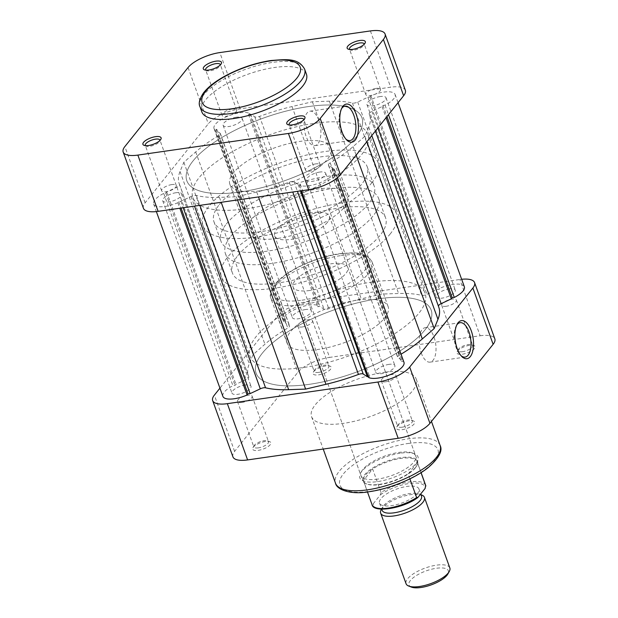 <?xml version="1.0" encoding="UTF-8"?>
<svg xmlns="http://www.w3.org/2000/svg" width="618" height="618" viewBox="0 0 618 618"><rect width="100%" height="100%" fill="white"/><g stroke="black" fill="none" stroke-linecap="round" stroke-linejoin="round"><path stroke-width="0.46" stroke-dasharray="3.09 2.32" d="M305.586 309.525A10.12 3.6 -19.8 0 0 296.061 312.947A10.12 3.6 -19.8 0 0 292.353 317.598A10.12 3.6 -19.8 0 0 298.162 318.811A10.12 3.6 -19.8 0 0 307.687 315.389A10.12 3.6 -19.8 0 0 311.395 310.738A10.12 3.6 -19.8 0 0 305.586 309.525M236.354 117.211A10.12 3.6 -19.8 0 0 226.829 120.641A10.12 3.6 -19.8 0 0 223.113 125.284A10.12 3.6 -19.8 0 0 228.923 126.505A10.12 3.6 -19.8 0 0 238.448 123.075A10.12 3.6 -19.8 0 0 242.156 118.432A10.12 3.6 -19.8 0 0 236.354 117.211M245.207 385.037A10.12 3.6 -19.8 0 0 235.682 388.459A10.12 3.6 -19.8 0 0 231.974 393.11A10.12 3.6 -19.8 0 0 237.775 394.323A10.12 3.6 -19.8 0 0 247.3 390.9A10.12 3.6 -19.8 0 0 251.016 386.25A10.12 3.6 -19.8 0 0 245.207 385.037M175.968 192.723A10.12 3.6 -19.8 0 0 166.443 196.153A10.12 3.6 -19.8 0 0 162.735 200.796A10.12 3.6 -19.8 0 0 168.544 202.016A10.12 3.6 -19.8 0 0 178.069 198.587A10.12 3.6 -19.8 0 0 181.777 193.944A10.12 3.6 -19.8 0 0 175.968 192.723M389.077 364.357A10.12 3.6 -19.8 0 0 379.552 367.78A10.12 3.6 -19.8 0 0 375.844 372.43A10.12 3.6 -19.8 0 0 381.646 373.651A10.12 3.6 -19.8 0 0 391.171 370.221A10.12 3.6 -19.8 0 0 394.887 365.57A10.12 3.6 -19.8 0 0 389.077 364.357M319.838 172.043A10.12 3.6 -19.8 0 0 310.313 175.473A10.12 3.6 -19.8 0 0 306.605 180.124A10.12 3.6 -19.8 0 0 312.414 181.337A10.12 3.6 -19.8 0 0 321.939 177.914A10.12 3.6 -19.8 0 0 325.647 173.264A10.12 3.6 -19.8 0 0 319.838 172.043M449.456 288.845A10.12 3.6 -19.8 0 0 439.931 292.268A10.12 3.6 -19.8 0 0 436.223 296.918A10.12 3.6 -19.8 0 0 442.032 298.139A10.12 3.6 -19.8 0 0 451.557 294.709A10.12 3.6 -19.8 0 0 455.265 290.066A10.12 3.6 -19.8 0 0 449.456 288.845M380.224 96.539A10.12 3.6 -19.8 0 0 370.7 99.962A10.12 3.6 -19.8 0 0 366.984 104.612A10.12 3.6 -19.8 0 0 372.793 105.825A10.12 3.6 -19.8 0 0 382.318 102.403A10.12 3.6 -19.8 0 0 386.026 97.752A10.12 3.6 -19.8 0 0 380.224 96.539M377.776 298.865A93.048 33.071 -19.8 0 0 290.182 330.375A93.048 33.071 -19.8 0 0 256.068 373.102A93.048 33.071 -19.8 0 0 309.464 384.303A93.048 33.071 -19.8 0 0 397.057 352.793A93.048 33.071 -19.8 0 0 431.163 310.066A93.048 33.071 -19.8 0 0 377.776 298.865A93.048 33.071 160.2 0 1 431.163 310.066A93.048 33.071 160.2 0 1 397.057 352.793A93.048 33.071 160.2 0 1 309.464 384.303A93.048 33.071 160.2 0 1 256.068 373.102A93.048 33.071 160.2 0 1 290.182 330.375A93.048 33.071 160.2 0 1 377.776 298.865M308.536 106.559A93.048 33.071 -19.8 0 0 220.943 138.069A93.048 33.071 -19.8 0 0 186.837 180.796A93.048 33.071 -19.8 0 0 240.224 191.989A93.048 33.071 -19.8 0 0 327.818 160.479A93.048 33.071 -19.8 0 0 361.932 117.752A93.048 33.071 -19.8 0 0 308.536 106.559A93.048 33.071 -19.8 0 0 220.943 138.069A93.048 33.071 -19.8 0 0 186.837 180.796A93.048 33.071 -19.8 0 0 240.224 191.989A93.048 33.071 -19.8 0 0 327.818 160.479A93.048 33.071 -19.8 0 0 361.932 117.752A93.048 33.071 -19.8 0 0 308.536 106.559M370.908 95.844L370.035 96.933L367.88 97.242L357.714 102.032A4.65 1.653 160.2 0 1 352.453 103.059A101.19 35.96 -19.8 0 0 329.348 101.182L312.384 101.754L292.036 106.551A101.19 35.96 -19.8 0 0 259.552 116.408A4.65 1.653 160.2 0 1 254.778 116.825L250.622 114.091L248.467 114.4L249.34 113.318A19.776 7.03 -19.8 0 0 239.9 112.777A19.776 7.03 -19.8 0 0 221.283 119.475A19.776 7.03 -19.8 0 0 214.037 128.559A19.776 7.03 -19.8 0 0 214.74 129.61L216.81 129.309L215.906 130.444L220.062 133.171A4.65 1.653 160.2 0 1 220.348 133.527A4.65 1.653 160.2 0 1 218.54 135.721A101.19 35.96 -19.8 0 0 195.697 151.92L183.84 162.287L180.031 171.503A101.19 35.96 -19.8 0 0 179.174 183.554A101.19 35.96 -19.8 0 0 179.552 184.481A4.65 1.653 160.2 0 1 179.568 184.527A4.65 1.653 160.2 0 1 176.856 187.2L166.69 191.989L165.786 193.117L163.716 193.419A19.776 7.03 -19.8 0 0 153.65 204.071A19.776 7.03 -19.8 0 0 177.86 202.704L178.726 201.623L180.889 201.306L191.055 196.524A4.65 1.653 160.2 0 1 194.431 195.481A4.65 1.653 160.2 0 1 196.315 195.489A101.19 35.96 -19.8 0 0 219.413 197.366L236.385 196.794L256.733 192.005A101.19 35.96 -19.8 0 0 289.216 182.14A4.65 1.653 160.2 0 1 291.603 181.514A4.65 1.653 160.2 0 1 293.983 181.731L298.139 184.458L300.294 184.149L299.429 185.23A19.776 7.03 -19.8 0 0 321.669 182.055A19.776 7.03 -19.8 0 0 334.732 169.996A19.776 7.03 -19.8 0 0 334.029 168.938L331.959 169.239L332.863 168.104L328.706 165.377A4.65 1.653 160.2 0 1 328.413 165.029A4.65 1.653 160.2 0 1 330.221 162.828A101.19 35.96 -19.8 0 0 353.071 146.636L364.921 136.261L368.73 127.045A101.19 35.96 -19.8 0 0 369.595 114.994A101.19 35.96 -19.8 0 0 369.216 114.067A4.65 1.653 160.2 0 1 369.193 114.021A4.65 1.653 160.2 0 1 371.905 111.348L382.071 106.566L382.975 105.431L385.045 105.13A19.776 7.03 -19.8 0 0 395.111 94.484A19.776 7.03 -19.8 0 0 383.763 92.105A19.776 7.03 -19.8 0 0 370.908 95.844L440.14 288.15L439.274 289.239L437.111 289.548L426.945 294.338A4.65 1.653 160.2 0 1 421.685 295.365A101.19 35.96 -19.8 0 0 398.587 293.496L381.615 294.06L361.267 298.857A101.19 35.96 -19.8 0 0 328.784 308.722A4.65 1.653 160.2 0 1 324.017 309.131L319.861 306.404L317.706 306.713L318.571 305.624A19.776 7.03 -19.8 0 0 309.131 305.091A19.776 7.03 -19.8 0 0 290.514 311.789A19.776 7.03 -19.8 0 0 283.268 320.866A19.776 7.03 -19.8 0 0 283.971 321.916L286.041 321.623L285.137 322.758L289.294 325.485A4.65 1.653 160.2 0 1 289.587 325.833A4.65 1.653 160.2 0 1 287.779 328.034A101.19 35.96 -19.8 0 0 264.929 344.226L253.079 354.601L249.27 363.809A101.19 35.96 -19.8 0 0 248.405 375.86A101.19 35.96 -19.8 0 0 248.784 376.795A4.65 1.653 160.2 0 1 248.807 376.833A4.65 1.653 160.2 0 1 246.095 379.506L235.929 384.296L235.025 385.431L232.955 385.725A19.776 7.03 -19.8 0 0 222.889 396.377M464.35 286.791A19.776 7.03 -19.8 0 0 453.002 284.411A19.776 7.03 -19.8 0 0 440.14 288.15M214.74 129.61L283.971 321.916M438.826 307.308A101.19 35.96 -19.8 0 0 438.448 306.373A4.65 1.653 160.2 0 1 438.432 306.335A4.65 1.653 160.2 0 1 438.394 306.111M403.963 362.303A19.776 7.03 -19.8 0 0 403.26 361.252L401.19 361.545L402.094 360.418L397.938 357.683A4.65 1.653 160.2 0 1 397.652 357.335A4.65 1.653 160.2 0 1 399.46 355.141A101.19 35.96 -19.8 0 0 401.043 354.191M368.336 376.632L369.533 376.455L368.66 377.544M312.384 101.754L381.615 294.06M250.622 114.091L319.861 306.404M248.467 114.4L317.706 306.713M249.34 113.318L318.571 305.624M216.81 129.309L286.041 321.623M215.906 130.444L285.137 322.758M183.84 162.287L253.079 354.601M166.69 191.989L235.929 384.296M165.786 193.117L235.025 385.431M163.716 193.419L232.955 385.725M177.86 202.704L179.846 208.227M178.726 201.623L181.043 208.057M180.889 201.306L183.206 207.748M236.385 196.794L237.513 199.938M298.139 184.458L300.456 190.892M300.294 184.149L369.533 376.455M299.429 185.23L301.414 190.761M334.029 168.938L403.26 361.252M331.959 169.239L401.19 361.545M332.863 168.104L402.094 360.418M364.921 136.261L366.883 141.7M382.071 106.566L386.08 117.69M382.975 105.431L386.984 116.555M385.045 105.13L388.483 114.678M370.035 96.933L439.274 289.239M367.88 97.242L437.111 289.548M349.641 49.479A7.795 2.766 -19.8 0 0 350.398 49.996A7.795 2.766 -19.8 0 0 353.967 50.143A7.795 2.766 -19.8 0 0 363.963 45.114A7.795 2.766 -19.8 0 0 364.218 44.233M289.27 124.975A7.795 2.766 -19.8 0 0 290.027 125.5A7.795 2.766 -19.8 0 0 293.596 125.639A7.795 2.766 -19.8 0 0 303.592 120.61A7.795 2.766 -19.8 0 0 303.847 119.73M205.794 70.151A7.795 2.766 -19.8 0 0 206.551 70.668A7.795 2.766 -19.8 0 0 210.12 70.815A7.795 2.766 -19.8 0 0 220.116 65.786A7.795 2.766 -19.8 0 0 220.371 64.905M145.423 145.655A7.795 2.766 -19.8 0 0 146.18 146.172A7.795 2.766 -19.8 0 0 149.749 146.319A7.795 2.766 -19.8 0 0 159.745 141.29A7.795 2.766 -19.8 0 0 160 140.41M341.599 108.583A17.389 8.142 81.8 0 0 341.113 109.378A17.389 8.142 81.8 0 0 341.097 131.34A17.389 8.142 81.8 0 0 345.308 138.571A17.389 8.142 81.8 0 0 345.995 139.197M318.865 120.41A17.389 8.142 81.8 0 0 310.012 111.178A17.389 8.142 81.8 0 0 306.103 136.377A17.389 8.142 81.8 0 0 314.956 145.601A17.389 8.142 81.8 0 0 318.865 120.41M232.19 109.077A7.795 2.766 -19.8 0 0 224.852 111.719A7.795 2.766 -19.8 0 0 222.001 115.296A7.795 2.766 -19.8 0 0 226.466 116.23A7.795 2.766 -19.8 0 0 233.805 113.596A7.795 2.766 -19.8 0 0 236.663 110.019A7.795 2.766 -19.8 0 0 232.19 109.077M171.819 184.581A7.795 2.766 -19.8 0 0 164.481 187.215A7.795 2.766 -19.8 0 0 161.622 190.792A7.795 2.766 -19.8 0 0 166.095 191.734A7.795 2.766 -19.8 0 0 173.434 189.093A7.795 2.766 -19.8 0 0 176.292 185.516A7.795 2.766 -19.8 0 0 171.819 184.581M315.667 163.901A7.795 2.766 -19.8 0 0 308.328 166.543A7.795 2.766 -19.8 0 0 305.47 170.12A7.795 2.766 -19.8 0 0 309.942 171.062A7.795 2.766 -19.8 0 0 317.281 168.42A7.795 2.766 -19.8 0 0 320.139 164.844A7.795 2.766 -19.8 0 0 315.667 163.901M376.038 88.405A7.795 2.766 -19.8 0 0 368.699 91.047A7.795 2.766 -19.8 0 0 365.848 94.624A7.795 2.766 -19.8 0 0 370.321 95.558A7.795 2.766 -19.8 0 0 377.652 92.924A7.795 2.766 -19.8 0 0 380.51 89.34A7.795 2.766 -19.8 0 0 376.038 88.405M246.265 208.768A93.048 33.071 -19.8 0 0 333.859 177.258A93.048 33.071 -19.8 0 0 367.973 134.531A93.048 33.071 -19.8 0 0 314.577 123.337A93.048 33.071 -19.8 0 0 226.984 154.848A93.048 33.071 -19.8 0 0 192.87 197.567A93.048 33.071 -19.8 0 0 246.265 208.768M277.861 238.386A53.735 19.096 -19.8 0 0 328.444 220.193A53.735 19.096 -19.8 0 0 348.143 195.52A53.735 19.096 -19.8 0 0 317.312 189.054A53.735 19.096 -19.8 0 0 266.721 207.246A53.735 19.096 -19.8 0 0 247.022 231.92A53.735 19.096 -19.8 0 0 277.861 238.386M260.696 190.723A53.735 19.096 -19.8 0 0 311.287 172.522A53.735 19.096 -19.8 0 0 330.978 147.849A53.735 19.096 -19.8 0 0 300.147 141.383A53.735 19.096 -19.8 0 0 249.564 159.583A53.735 19.096 -19.8 0 0 229.865 184.257A53.735 19.096 -19.8 0 0 260.696 190.723M306.435 74.183A55.597 19.761 -19.8 0 0 274.539 67.493A55.597 19.761 -19.8 0 0 222.194 86.319A55.597 19.761 -19.8 0 0 201.816 111.85M143.43 208.274A25.585 9.092 160.2 0 1 145.122 202.82L208.312 123.801A25.585 9.092 160.2 0 1 240.093 108.838L390.653 87.2A25.585 9.092 160.2 0 1 405.331 90.274M411.426 587.1A20.935 7.439 160.2 0 1 410.375 580.511A20.935 7.439 160.2 0 1 435.126 568.467A20.935 7.439 160.2 0 1 447.865 573.983M449.842 567.95A23.26 8.266 -19.8 0 0 430.924 566.281A23.26 8.266 -19.8 0 0 407.61 578.757A23.26 8.266 -19.8 0 0 406.065 583.716M382.109 510.298A20.935 7.439 160.2 0 1 382.627 507.108A20.935 7.439 160.2 0 1 383.492 505.841A20.935 7.439 160.2 0 1 400.618 495.744A20.935 7.439 160.2 0 1 419.066 493.983A20.935 7.439 160.2 0 1 421.507 496.115M381.236 509.58A23.26 8.266 160.2 0 1 382.194 508.174A23.26 8.266 160.2 0 1 401.221 496.965A23.26 8.266 160.2 0 1 421.723 495.01M417.536 493.411A20.935 7.439 160.2 0 1 396.555 504.643A20.935 7.439 160.2 0 1 379.529 503.137A20.935 7.439 160.2 0 1 380.912 498.68A20.935 7.439 160.2 0 1 401.901 487.447A20.935 7.439 160.2 0 1 418.927 488.954A20.935 7.439 160.2 0 1 417.536 493.411M415.311 467.911A28.498 10.127 160.2 0 1 408.166 474.037A28.498 10.127 160.2 0 1 366.891 484.048A28.498 10.127 160.2 0 1 363.577 481.152A28.498 10.127 160.2 0 1 363.407 480.472A28.498 10.127 160.2 0 1 365.462 475.08A28.498 10.127 160.2 0 1 372.608 468.954A28.498 10.127 160.2 0 1 399.985 458.548A28.498 10.127 160.2 0 1 417.204 461.839A28.498 10.127 160.2 0 1 417.374 462.519A28.498 10.127 160.2 0 1 416.493 466.188A28.498 10.127 160.2 0 1 415.311 467.911M415.636 467.332A29.077 10.336 160.2 0 1 391.858 481.345A29.077 10.336 160.2 0 1 366.235 483.794A29.077 10.336 160.2 0 1 362.843 480.835A29.077 10.336 160.2 0 1 364.774 474.639A29.077 10.336 160.2 0 1 393.921 459.043A29.077 10.336 160.2 0 1 417.567 461.136A29.077 10.336 160.2 0 1 416.841 465.57A29.077 10.336 160.2 0 1 415.636 467.332M226.373 223.955A81.421 28.938 160.2 0 1 307.98 180.278A81.421 28.938 160.2 0 1 374.191 186.142A81.421 28.938 160.2 0 1 368.791 203.484A81.421 28.938 160.2 0 1 287.185 247.161A81.421 28.938 160.2 0 1 220.981 241.298A81.421 28.938 160.2 0 1 226.373 223.955M219.375 204.519A81.421 28.938 160.2 0 1 300.981 160.842A81.421 28.938 160.2 0 1 367.192 166.706A81.421 28.938 160.2 0 1 361.8 184.048A81.421 28.938 160.2 0 1 280.186 227.725A81.421 28.938 160.2 0 1 213.982 221.862A81.421 28.938 160.2 0 1 219.375 204.519M371.974 182.588A93.048 33.071 160.2 0 1 278.703 232.507A93.048 33.071 160.2 0 1 203.036 225.802A93.048 33.071 160.2 0 1 209.201 205.979A93.048 33.071 160.2 0 1 302.472 156.06A93.048 33.071 160.2 0 1 378.131 162.766A93.048 33.071 160.2 0 1 371.974 182.588M390.383 233.735A93.048 33.071 160.2 0 1 297.119 283.654A93.048 33.071 160.2 0 1 221.453 276.949A93.048 33.071 160.2 0 1 227.617 257.127A93.048 33.071 160.2 0 1 320.881 207.208A93.048 33.071 160.2 0 1 396.547 213.913A93.048 33.071 160.2 0 1 390.383 233.735M237.791 255.667A81.421 28.938 160.2 0 1 319.398 211.989A81.421 28.938 160.2 0 1 385.601 217.853A81.421 28.938 160.2 0 1 380.209 235.195A81.421 28.938 160.2 0 1 298.602 278.873A81.421 28.938 160.2 0 1 232.399 273.009A81.421 28.938 160.2 0 1 237.791 255.667M230.792 236.231A81.421 28.938 160.2 0 1 312.399 192.553A81.421 28.938 160.2 0 1 378.61 198.417A81.421 28.938 160.2 0 1 373.218 215.759A81.421 28.938 160.2 0 1 291.603 259.436A81.421 28.938 160.2 0 1 225.4 253.573A81.421 28.938 160.2 0 1 230.792 236.231M327.432 222.341A29.077 10.336 160.2 0 1 298.285 237.938A29.077 10.336 160.2 0 1 274.647 235.844A29.077 10.336 160.2 0 1 276.57 229.649A29.077 10.336 160.2 0 1 305.717 214.052A29.077 10.336 160.2 0 1 329.363 216.145A29.077 10.336 160.2 0 1 327.432 222.341M425.671 485.369A28.498 10.127 -19.8 0 0 408.452 482.071A28.498 10.127 -19.8 0 0 381.082 492.484L372.608 468.954L363.407 480.472L371.874 503.994A28.498 10.127 -19.8 0 0 372.044 504.674M409.904 478.857L408.166 474.037L417.374 462.519L421.028 472.67M381.082 492.484L380.371 494.848L373.318 503.67L371.874 503.994M400.271 453.203A30.939 10.993 -19.8 0 0 360.572 473.164A30.939 10.993 -19.8 0 0 377.559 481.607A30.939 10.993 -19.8 0 0 410.87 468.297A30.939 10.993 -19.8 0 0 414.423 453.774A30.939 10.993 -19.8 0 0 400.271 453.203M377.652 479.112A29.077 10.336 160.2 0 1 360.966 475.621A29.077 10.336 160.2 0 1 361.692 471.179A29.077 10.336 160.2 0 1 399.004 452.415A29.077 10.336 160.2 0 1 412.299 452.963A29.077 10.336 160.2 0 1 415.682 455.914A29.077 10.336 160.2 0 1 405.029 469.271A29.077 10.336 160.2 0 1 377.652 479.112M469.525 345.323A9.656 3.43 -19.8 0 0 457.142 351.557A9.656 3.43 -19.8 0 0 462.442 354.191A9.656 3.43 -19.8 0 0 472.832 350.035A9.656 3.43 -19.8 0 0 473.944 345.508A9.656 3.43 -19.8 0 0 469.525 345.323M462.534 351.696A7.795 2.766 160.2 0 1 458.062 350.761A7.795 2.766 160.2 0 1 458.255 349.572A7.795 2.766 160.2 0 1 468.251 344.543A7.795 2.766 160.2 0 1 471.82 344.689A7.795 2.766 160.2 0 1 472.724 345.485A7.795 2.766 160.2 0 1 469.865 349.062A7.795 2.766 160.2 0 1 462.534 351.696M325.678 366.003A9.656 3.43 -19.8 0 0 313.295 372.229A9.656 3.43 -19.8 0 0 318.594 374.863A9.656 3.43 -19.8 0 0 328.985 370.715A9.656 3.43 -19.8 0 0 330.097 366.18A9.656 3.43 -19.8 0 0 325.678 366.003M318.687 372.376A7.795 2.766 160.2 0 1 314.214 371.433A7.795 2.766 160.2 0 1 314.407 370.244A7.795 2.766 160.2 0 1 324.404 365.215A7.795 2.766 160.2 0 1 327.973 365.362A7.795 2.766 160.2 0 1 328.876 366.157A7.795 2.766 160.2 0 1 326.018 369.734A7.795 2.766 160.2 0 1 318.687 372.376M265.307 441.499A9.656 3.43 -19.8 0 0 252.916 447.733A9.656 3.43 -19.8 0 0 258.216 450.368A9.656 3.43 -19.8 0 0 268.614 446.211A9.656 3.43 -19.8 0 0 269.718 441.677A9.656 3.43 -19.8 0 0 265.307 441.499M258.316 447.872A7.795 2.766 160.2 0 1 253.844 446.938A7.795 2.766 160.2 0 1 254.037 445.748A7.795 2.766 160.2 0 1 264.033 440.719A7.795 2.766 160.2 0 1 267.602 440.866A7.795 2.766 160.2 0 1 268.506 441.654A7.795 2.766 160.2 0 1 265.647 445.23A7.795 2.766 160.2 0 1 258.316 447.872M409.155 420.827A9.656 3.43 -19.8 0 0 396.771 427.053A9.656 3.43 -19.8 0 0 402.063 429.688A9.656 3.43 -19.8 0 0 412.461 425.539A9.656 3.43 -19.8 0 0 413.573 421.005A9.656 3.43 -19.8 0 0 409.155 420.827M402.163 427.2A7.795 2.766 160.2 0 1 397.691 426.258A7.795 2.766 160.2 0 1 397.884 425.076A7.795 2.766 160.2 0 1 407.88 420.047A7.795 2.766 160.2 0 1 411.449 420.186A7.795 2.766 160.2 0 1 412.353 420.982A7.795 2.766 160.2 0 1 409.495 424.558A7.795 2.766 160.2 0 1 402.163 427.2M456.702 325.114A17.389 8.142 81.8 0 0 456.223 325.91A17.389 8.142 81.8 0 0 456.208 347.88A17.389 8.142 81.8 0 0 460.418 355.103A17.389 8.142 81.8 0 0 461.105 355.729M421.213 352.909A17.389 8.142 81.8 0 0 430.066 362.133A17.389 8.142 81.8 0 0 433.975 336.941A17.389 8.142 81.8 0 0 425.122 327.71A17.389 8.142 81.8 0 0 421.213 352.909M241.962 402.457A7.795 2.766 160.2 0 1 237.49 401.515A7.795 2.766 160.2 0 1 240.348 397.938A7.795 2.766 160.2 0 1 247.679 395.304A7.795 2.766 160.2 0 1 252.152 396.238A7.795 2.766 160.2 0 1 249.301 399.815A7.795 2.766 160.2 0 1 241.962 402.457M302.333 326.953A7.795 2.766 160.2 0 1 297.861 326.018A7.795 2.766 160.2 0 1 300.719 322.441A7.795 2.766 160.2 0 1 308.058 319.8A7.795 2.766 160.2 0 1 312.53 320.734A7.795 2.766 160.2 0 1 309.672 324.319A7.795 2.766 160.2 0 1 302.333 326.953M446.181 306.281A7.795 2.766 160.2 0 1 441.708 305.346A7.795 2.766 160.2 0 1 444.566 301.762A7.795 2.766 160.2 0 1 451.905 299.127A7.795 2.766 160.2 0 1 456.378 300.062A7.795 2.766 160.2 0 1 453.519 303.639A7.795 2.766 160.2 0 1 446.181 306.281M385.81 381.785A7.795 2.766 160.2 0 1 381.337 380.842A7.795 2.766 160.2 0 1 384.195 377.266A7.795 2.766 160.2 0 1 391.534 374.624A7.795 2.766 160.2 0 1 395.999 375.566A7.795 2.766 160.2 0 1 393.148 379.143A7.795 2.766 160.2 0 1 385.81 381.785M371.735 282.094A93.048 33.071 160.2 0 1 425.13 293.287A93.048 33.071 160.2 0 1 391.016 336.014A93.048 33.071 160.2 0 1 303.423 367.525A93.048 33.071 160.2 0 1 250.027 356.331A93.048 33.071 160.2 0 1 284.141 313.604A93.048 33.071 160.2 0 1 371.735 282.094M357.304 300.139A53.735 19.096 160.2 0 1 388.135 306.605A53.735 19.096 160.2 0 1 368.436 331.279A53.735 19.096 160.2 0 1 317.853 349.479A53.735 19.096 160.2 0 1 287.022 343.013A53.735 19.096 160.2 0 1 306.713 318.34A53.735 19.096 160.2 0 1 357.304 300.139M309.742 290.491A29.077 10.336 160.2 0 1 293.056 286.991A29.077 10.336 160.2 0 1 303.716 273.635A29.077 10.336 160.2 0 1 331.094 263.793A29.077 10.336 160.2 0 1 347.772 267.293A29.077 10.336 160.2 0 1 337.119 280.642A29.077 10.336 160.2 0 1 309.742 290.491M384.28 372.322A55.597 19.761 160.2 0 1 416.184 379.012A55.597 19.761 160.2 0 1 395.806 404.543A55.597 19.761 160.2 0 1 343.461 423.369A55.597 19.761 160.2 0 1 311.565 416.679A55.597 19.761 160.2 0 1 331.943 391.148A55.597 19.761 160.2 0 1 384.28 372.322M461.646 279.29A25.585 9.092 -19.8 0 0 459.885 279.506L480.14 335.767L329.579 357.405L309.324 301.144L459.885 279.506M309.324 301.144A25.585 9.092 -19.8 0 0 277.552 316.107L219.931 388.166M232.924 456.841A25.585 9.092 160.2 0 1 234.616 451.395L297.806 372.368A25.585 9.092 160.2 0 1 329.579 357.405M480.14 335.767A25.585 9.092 160.2 0 1 494.825 338.849M293.983 181.731L297.443 191.333M196.315 195.489L199.861 205.354M357.714 102.032L426.945 294.338M352.453 103.059L421.685 295.365M329.348 101.182L398.587 293.496M292.036 106.551L361.267 298.857M259.552 116.408L328.784 308.722M254.778 116.825L324.017 309.131M220.062 133.171L289.294 325.485M218.54 135.721L287.779 328.034M195.697 151.92L264.929 344.226M180.031 171.503L249.27 363.809M179.552 184.481L248.784 376.795M176.856 187.2L246.095 379.506M191.055 196.524L194.508 206.126M219.413 197.366L221.182 202.287M256.733 192.005L258.502 196.926M289.216 182.14L292.762 192.005M328.706 165.377L397.938 357.683M330.221 162.828L399.46 355.141M353.071 146.636L356.13 155.141M368.73 127.045L371.789 135.551M369.216 114.067L438.448 306.373M371.905 111.348L377.876 127.941M199.977 106.736A55.597 19.761 160.2 0 1 220.356 81.205A55.597 19.761 160.2 0 1 272.692 62.379A55.597 19.761 160.2 0 1 304.597 69.069M370.398 30.939L390.653 87.2M240.093 108.838L219.838 52.576M188.057 67.54L208.312 123.801M145.122 202.82L124.867 146.566M418.077 497.243A27.331 9.71 160.2 0 1 389.193 508.591A27.331 9.71 160.2 0 1 373.318 503.67M380.371 494.848A27.331 9.71 160.2 0 1 409.263 483.5A27.331 9.71 160.2 0 1 425.138 488.421M408.042 443.485A52.105 18.517 160.2 0 1 434.493 460.85A52.105 18.517 160.2 0 1 369.788 491.325A52.105 18.517 160.2 0 1 343.338 473.952A52.105 18.517 160.2 0 1 408.042 443.485M440.124 445.501A55.597 19.761 -19.8 0 0 408.22 438.811A55.597 19.761 -19.8 0 0 355.883 457.637A55.597 19.761 -19.8 0 0 335.497 483.168M301.97 300.209A50.243 17.86 -19.8 0 0 364.365 270.823A50.243 17.86 -19.8 0 0 338.865 254.075A50.243 17.86 -19.8 0 0 276.47 283.453A50.243 17.86 -19.8 0 0 301.97 300.209M341.244 255.543A53.735 19.096 160.2 0 1 372.082 262.009A53.735 19.096 160.2 0 1 352.384 286.682A53.735 19.096 160.2 0 1 301.793 304.875A53.735 19.096 160.2 0 1 270.962 298.409A53.735 19.096 160.2 0 1 290.661 273.735A53.735 19.096 160.2 0 1 341.244 255.543M234.616 451.395L214.361 395.134M277.552 316.107L297.806 372.368M223.113 125.284L292.353 317.598M162.735 200.796L231.974 393.11M306.605 180.124L375.844 372.43M366.984 104.612L436.223 296.918M192.87 197.567L250.027 356.331M214.037 128.559L283.268 320.866M220.348 133.527L289.587 325.833M179.174 183.554L248.405 375.86M179.568 184.527L248.807 376.833M153.65 204.071L156.354 211.572M334.732 169.996L337.505 177.698M328.413 165.029L397.652 357.335M369.595 114.994L375.381 131.07M369.193 114.021L438.432 306.335M395.111 94.484L398.069 102.696M367.973 134.531L425.13 293.287M386.026 97.752L455.265 290.066M325.647 173.264L394.887 365.57M181.777 193.944L251.016 386.25M242.156 118.432L311.395 310.738M350.398 49.996L348.282 49.177M290.027 125.5L287.903 124.681M206.551 70.668L204.427 69.849M146.18 146.172L144.056 145.354M341.113 109.378L342.055 107.648M310.012 111.178L345.006 106.149M222.001 115.296L205.647 69.88M161.622 190.792L145.276 145.377M305.47 170.12L289.124 124.705M365.848 94.624L349.494 49.201M348.143 195.52L330.978 147.849M247.022 231.92L229.865 184.257M380.51 89.34L364.156 43.924M320.139 164.844L303.786 119.428M176.292 185.516L159.938 140.101M236.663 110.019L220.309 64.596M314.956 145.601L349.95 140.572M345.308 138.571L346.706 139.969M159.745 141.29L160.858 139.305M220.116 65.786L221.229 63.801M303.592 120.61L304.705 118.633M363.963 45.114L365.084 43.129M382.627 507.108L381.468 509.162M379.529 503.137L381.7 509.17M366.891 484.048L366.235 483.794M367.192 166.706L374.191 186.142M203.036 225.802L221.453 276.949M378.61 198.417L385.601 217.853M274.647 235.844L362.843 480.835M329.363 216.145L417.567 461.136M225.4 253.573L232.399 273.009M378.131 162.766L396.547 213.913M213.982 221.862L220.981 241.298M416.493 466.188L416.841 465.57M363.577 481.152L367.463 491.943M417.204 461.839L421.09 472.639M418.927 488.954L420.719 493.936M419.066 493.983L421.005 494.732M361.692 471.179L360.572 473.164M458.255 349.572L457.142 351.557M314.407 370.244L313.295 372.229M254.037 445.748L252.916 447.733M397.884 425.076L396.771 427.053M460.418 355.103L461.808 356.501M430.066 362.133L465.06 357.104M388.135 306.605L372.082 262.009C365.678 250.923 354.995 252.577 339.467 253.689C324.311 256.03 309.657 260.966 295.504 268.498C285.856 273.759 278.788 279.274 274.315 285.037C270.46 290.893 269.348 295.35 270.962 298.409L287.022 343.013M237.49 401.515L253.844 446.938M297.861 326.018L314.214 371.433M441.708 305.346L458.062 350.761M381.337 380.842L397.691 426.258M293.056 286.991L360.966 475.621M416.184 379.012L431.457 421.43M311.565 416.679L323.222 449.054M347.772 267.293L415.682 455.914M395.999 375.566L412.353 420.982M456.378 300.062L472.724 345.485M312.53 320.734L328.876 366.157M252.152 396.238L268.506 441.654M425.122 327.71L460.116 322.681M456.223 325.91L457.165 324.18M411.449 420.186L413.573 421.005M267.602 440.866L269.718 441.677M327.973 365.362L330.097 366.18M471.82 344.689L473.944 345.508M412.299 452.963L414.423 453.774"/><path stroke-width="0.93" d="M156.354 211.572L222.889 396.377A19.776 7.03 -19.8 0 0 247.092 395.018L247.965 393.929L250.12 393.62L260.286 388.83A4.65 1.653 160.2 0 1 263.67 387.787A4.65 1.653 160.2 0 1 265.547 387.803A101.19 35.96 -19.8 0 0 288.652 389.672L305.616 389.108L325.964 384.311A101.19 35.96 -19.8 0 0 358.448 374.446A4.65 1.653 160.2 0 1 360.842 373.828A4.65 1.653 160.2 0 1 363.222 374.037L367.378 376.764L368.336 376.632M438.394 306.111A4.65 1.653 160.2 0 1 441.144 303.662L451.31 298.873L452.214 297.737L454.284 297.443A19.776 7.03 -19.8 0 0 464.35 286.791L398.069 102.696M401.043 354.191A101.19 35.96 -19.8 0 0 422.303 338.942L434.16 328.575L437.969 319.359A101.19 35.96 -19.8 0 0 438.826 307.308L375.381 131.07M301.414 190.761L368.66 377.544A19.776 7.03 -19.8 0 0 390.908 374.361A19.776 7.03 -19.8 0 0 403.963 362.303L337.505 177.698M179.846 208.227L247.092 395.018M181.043 208.057L247.965 393.929M183.206 207.748L250.12 393.62M237.513 199.938L305.616 389.108M300.456 190.892L367.378 376.764M366.883 141.7L434.16 328.575M386.08 117.69L451.31 298.873M386.984 116.555L452.214 297.737M388.483 114.678L454.284 297.443M352.693 49.363A9.656 3.43 160.2 0 1 348.282 49.177A9.656 3.43 160.2 0 1 349.386 44.65A9.656 3.43 160.2 0 1 359.784 40.494A9.656 3.43 160.2 0 1 365.084 43.129A9.656 3.43 160.2 0 1 352.693 49.363M364.218 44.233A7.795 2.766 -19.8 0 0 364.156 43.924A7.795 2.766 -19.8 0 0 359.684 42.99A7.795 2.766 -19.8 0 0 352.353 45.624A7.795 2.766 -19.8 0 0 349.494 49.201A7.795 2.766 -19.8 0 0 349.641 49.479M292.322 124.859A9.656 3.43 160.2 0 1 287.903 124.681A9.656 3.43 160.2 0 1 289.015 120.147A9.656 3.43 160.2 0 1 299.406 115.999A9.656 3.43 160.2 0 1 304.705 118.633A9.656 3.43 160.2 0 1 292.322 124.859M303.847 119.73A7.795 2.766 -19.8 0 0 303.786 119.428A7.795 2.766 -19.8 0 0 299.313 118.486A7.795 2.766 -19.8 0 0 291.982 121.128A7.795 2.766 -19.8 0 0 289.124 124.705A7.795 2.766 -19.8 0 0 289.27 124.975M208.845 70.035A9.656 3.43 160.2 0 1 204.427 69.849A9.656 3.43 160.2 0 1 205.539 65.323A9.656 3.43 160.2 0 1 215.937 61.167A9.656 3.43 160.2 0 1 221.229 63.801A9.656 3.43 160.2 0 1 208.845 70.035M220.371 64.905A7.795 2.766 -19.8 0 0 220.309 64.596A7.795 2.766 -19.8 0 0 215.836 63.662A7.795 2.766 -19.8 0 0 208.505 66.296A7.795 2.766 -19.8 0 0 205.647 69.88A7.795 2.766 -19.8 0 0 205.794 70.151M148.474 145.531A9.656 3.43 160.2 0 1 144.056 145.354A9.656 3.43 160.2 0 1 145.168 140.819A9.656 3.43 160.2 0 1 155.558 136.671A9.656 3.43 160.2 0 1 160.858 139.305A9.656 3.43 160.2 0 1 148.474 145.531M160 140.41A7.795 2.766 -19.8 0 0 159.938 140.101A7.795 2.766 -19.8 0 0 155.466 139.158A7.795 2.766 -19.8 0 0 148.135 141.8A7.795 2.766 -19.8 0 0 145.276 145.377A7.795 2.766 -19.8 0 0 145.423 145.655M342.04 131.966A19.251 9.015 -98.2 0 1 342.055 107.648A19.251 9.015 -98.2 0 1 356.177 114.291A19.251 9.015 -98.2 0 1 357.019 136.702A19.251 9.015 -98.2 0 1 346.706 139.969A19.251 9.015 -98.2 0 1 342.04 131.966M345.995 139.197A17.389 8.142 81.8 0 0 349.95 140.572A17.389 8.142 81.8 0 0 353.867 115.381A17.389 8.142 81.8 0 0 345.006 106.149A17.389 8.142 81.8 0 0 341.599 108.583M233.72 118.54A55.597 19.761 -19.8 0 0 286.057 99.714A55.597 19.761 -19.8 0 0 306.435 74.183L304.597 69.069A55.597 19.761 160.2 0 1 284.218 94.593A55.597 19.761 160.2 0 1 231.874 113.426A55.597 19.761 160.2 0 1 199.977 106.736L201.816 111.85A55.597 19.761 -19.8 0 0 233.72 118.54M383.384 39.467A25.585 9.092 -19.8 0 0 385.076 34.013L405.331 90.274A25.585 9.092 160.2 0 1 403.639 95.728L383.384 39.467L320.194 118.494L340.448 174.755L403.639 95.728M340.448 174.755A25.585 9.092 160.2 0 1 308.676 189.718L288.421 133.457L137.86 155.095L158.115 211.356L308.676 189.718M158.115 211.356A25.585 9.092 160.2 0 1 143.43 208.274L123.175 152.013A25.585 9.092 -19.8 0 0 137.86 155.095M385.076 34.013A25.585 9.092 -19.8 0 0 370.398 30.939L219.838 52.576A25.585 9.092 -19.8 0 0 188.057 67.54L124.867 146.566A25.585 9.092 -19.8 0 0 123.175 152.013M288.421 133.457A25.585 9.092 -19.8 0 0 320.194 118.494M449.263 571.503L447.865 573.983A20.935 7.439 160.2 0 1 446.999 575.25A20.935 7.439 160.2 0 1 429.881 585.339A20.935 7.439 160.2 0 1 411.426 587.1L408.776 586.08A23.26 8.266 -19.8 0 0 429.278 584.126A23.26 8.266 -19.8 0 0 448.297 572.909A23.26 8.266 -19.8 0 0 449.263 571.503A23.26 8.266 -19.8 0 0 449.842 567.95L424.427 497.374A23.26 8.266 160.2 0 1 422.89 502.326A23.26 8.266 160.2 0 1 399.568 514.809A23.26 8.266 160.2 0 1 380.657 513.133A23.26 8.266 160.2 0 1 381.236 509.58L381.468 509.162M380.657 513.133L406.065 583.716A23.26 8.266 -19.8 0 0 408.776 586.08M420.719 493.936L421.507 496.115A20.935 7.439 160.2 0 1 420.116 500.572A20.935 7.439 160.2 0 1 399.128 511.804A20.935 7.439 160.2 0 1 382.109 510.298L381.7 509.17M367.463 491.943L372.044 504.674A28.498 10.127 -19.8 0 0 389.263 507.973A28.498 10.127 -19.8 0 0 416.64 497.56L409.904 478.857M421.028 472.67L425.841 486.049A28.498 10.127 -19.8 0 0 425.671 485.369L425.138 488.421L418.077 497.243L416.64 497.56M421.005 494.732L421.723 495.01A23.26 8.266 160.2 0 1 424.427 497.374M372.044 504.674C373.241 513.118 402.743 508.722 417.552 497.753L418.077 497.243M471.279 330.823A19.251 9.015 -98.2 0 1 472.121 353.233A19.251 9.015 -98.2 0 1 461.808 356.501A19.251 9.015 -98.2 0 1 457.15 348.498A19.251 9.015 -98.2 0 1 457.165 324.18A19.251 9.015 -98.2 0 1 471.279 330.823M461.105 355.729A17.389 8.142 81.8 0 0 465.06 357.104A17.389 8.142 81.8 0 0 468.969 331.912A17.389 8.142 81.8 0 0 460.116 322.681A17.389 8.142 81.8 0 0 456.702 325.114M219.931 388.166L214.361 395.134A25.585 9.092 -19.8 0 0 212.669 400.588A25.585 9.092 -19.8 0 0 227.347 403.662L377.907 382.024A25.585 9.092 -19.8 0 0 409.688 367.061L429.943 423.322L493.133 344.296L472.878 288.034L409.688 367.061M472.878 288.034A25.585 9.092 -19.8 0 0 474.57 282.588A25.585 9.092 -19.8 0 0 461.646 279.29M429.943 423.322A25.585 9.092 160.2 0 1 398.162 438.286L247.602 459.923A25.585 9.092 160.2 0 1 232.924 456.841L212.669 400.588M474.57 282.588L494.825 338.849A25.585 9.092 160.2 0 1 493.133 344.296M297.443 191.333L363.222 374.037M199.861 205.354L265.547 387.803M194.508 206.126L260.286 388.83M221.182 202.287L288.652 389.672M258.502 196.926L325.964 384.311M292.762 192.005L358.448 374.446M356.13 155.141L422.303 338.942M371.789 135.551L437.969 319.359M377.876 127.941L441.144 303.662M232.051 108.753A52.105 18.517 -19.8 0 0 296.756 78.277A52.105 18.517 -19.8 0 0 270.305 60.912A52.105 18.517 -19.8 0 0 205.609 91.379A52.105 18.517 -19.8 0 0 232.051 108.753M367.401 489.858A55.597 19.761 -19.8 0 0 419.738 471.032A55.597 19.761 -19.8 0 0 440.124 445.501C442.897 450.777 438.873 458.185 428.065 467.726C414.184 478.834 389.278 488.938 369.178 491.712C350.97 494.995 336.686 489.842 335.497 483.168A55.597 19.761 -19.8 0 0 367.401 489.858M398.162 438.286L377.907 382.024M227.347 403.662L247.602 459.923M304.597 69.069C298.139 57.768 287.007 59.328 270.916 60.525C255.211 62.951 240.031 68.065 225.369 75.867C215.373 81.313 208.057 87.022 203.43 92.986C199.467 99.027 198.316 103.608 199.977 106.736M421.09 472.639L425.671 485.369M431.457 421.43L440.124 445.501M323.222 449.054L335.497 483.168"/></g></svg>
